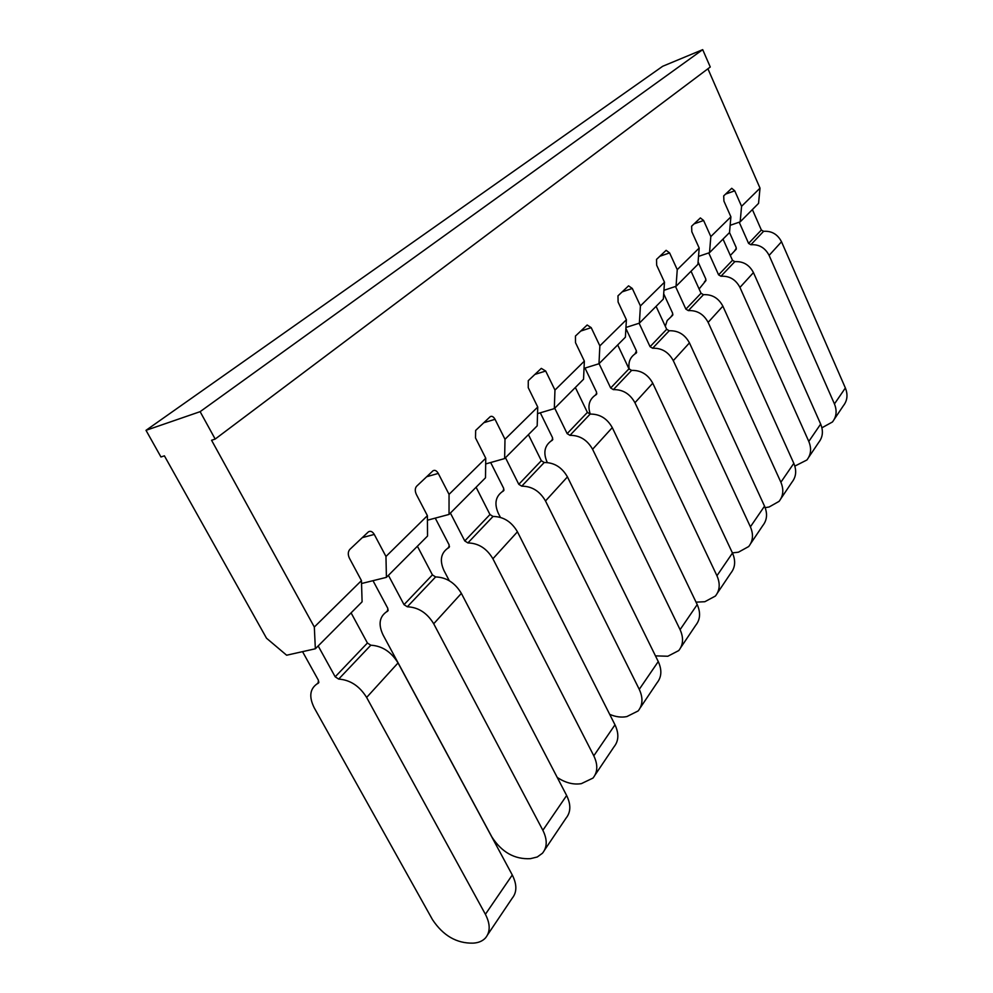 <?xml version="1.0" encoding="UTF-8"?>
<svg xmlns="http://www.w3.org/2000/svg" width="993" height="993" viewBox="0 0 993 993"><rect width="100%" height="100%" fill="white"/><g stroke="black" fill="none" stroke-linecap="round" stroke-linejoin="round"><path stroke-width="1.49" d="M834.443 403.94L769.116 255.387L781.516 241.758L845.366 387.965L834.443 403.94C837.173 410.754 836.516 416.762 832.457 421.975L821.906 427.797M781.516 241.758C777.606 234.249 771.623 230.773 763.592 231.319L761.358 230.028L752.384 209.585M834.294 419.232L843.355 405.765C847.377 400.601 848.047 394.668 845.366 387.965M739.202 222.184L748.585 243.409L750.869 244.737C759.024 244.204 765.106 247.753 769.116 255.387M730.327 255.474L735.664 249.826L736.21 247.58L729.52 232.536L730.898 216.822L723.934 201.12L723.698 195.882L731.729 188.298L734.746 190.817L741.572 206.308L760.017 188.149L758.553 203.379L740.17 221.861L730.153 225.324M808.761 457.202L818.716 442.406C822.837 437.131 823.482 431.036 820.665 424.085L808.798 441.438C811.691 448.488 811.045 454.67 806.887 459.995L794.847 466.102M808.798 441.438L739.946 287.424L753.451 272.591C749.33 264.796 743.112 261.159 734.808 261.656L732.486 260.29L723.016 239.09M753.451 272.591L820.665 424.085M708.741 252.93L718.597 274.85L720.968 276.24C729.408 275.769 735.726 279.492 739.946 287.424M699.109 288.975L705.278 281.367L705.824 279.058L698.091 261.941M780.995 498.498L791.955 482.201C796.163 476.826 796.796 470.533 793.817 463.346L780.883 482.238C783.936 489.561 783.34 495.929 779.071 501.366L769.141 506.976L765.169 507.684M780.883 482.238L708.133 322.365L722.867 306.167C718.535 298.074 712.068 294.238 703.466 294.685L701.046 293.245L691.041 271.226M722.867 306.167L793.817 463.346M675.513 286.468L685.89 309.146L688.36 310.61C697.086 310.201 703.677 314.123 708.133 322.365M665.31 326.287L667.172 320.553L672.149 315.762L672.695 313.366L663.696 293.804M750.658 543.605L762.773 525.595C767.092 520.096 767.688 513.617 764.536 506.157L750.398 526.836C753.637 534.42 753.066 540.986 748.697 546.535L738.457 552.182L732.4 552.902M750.398 526.836L673.279 360.633L689.452 342.883C684.86 334.455 678.12 330.421 669.208 330.781L666.688 329.279L656.088 306.353M689.452 342.883L764.536 506.157M639.12 323.234L650.067 346.694L652.637 348.245C661.698 347.91 668.574 352.043 673.279 360.633M629.252 369.272C628.072 362.606 629.972 357.505 634.974 353.942L636.439 350.926L625.888 328.46M717.405 593.057L730.848 573.073C735.279 567.462 735.813 560.784 732.474 553.039L716.946 575.741C720.384 583.623 719.875 590.401 715.394 596.048L704.831 601.721L696.043 602.155M716.946 575.741L634.949 402.736L652.749 383.186C647.895 374.398 640.845 370.128 631.61 370.401L628.966 368.813L617.696 344.931M652.749 383.186L732.474 553.039M599.064 363.649L610.67 387.99L613.364 389.628C622.76 389.405 629.959 393.774 634.949 402.736M590.276 414.081C587.521 405.976 589.134 399.72 595.105 395.326L596.061 394.767L596.594 392.21L585.014 368.08M680.776 647.535L695.758 625.242C700.288 619.533 700.773 612.644 697.21 604.588L680.081 629.649C683.755 637.841 683.308 644.829 678.728 650.589L667.817 656.249L655.454 655.864M680.081 629.649L592.585 449.27L612.284 427.623C607.12 418.45 599.747 413.932 590.152 414.093L587.397 412.405L575.357 387.481M612.284 427.623L697.21 604.588M554.739 408.21L567.152 433.631L569.97 435.356C579.726 435.257 587.273 439.899 592.585 449.27M547.317 462.527L547.031 461.919C543.159 452.907 544.512 445.931 551.078 441.004L552.058 440.445L552.58 437.801L540.304 412.815M640.237 707.823L657.018 682.849C661.661 677.04 662.07 669.94 658.26 661.561L639.256 689.341C643.191 697.88 642.819 705.08 638.139 710.938L626.881 716.574C621.457 717.678 615.722 716.934 609.69 714.352M639.256 689.341L545.505 500.969L567.437 476.888C561.926 467.281 554.181 462.477 544.214 462.502L541.322 460.702L528.425 434.649M567.437 476.888L658.26 661.561M505.474 457.723L518.793 484.323L521.759 486.16C531.913 486.222 539.832 491.163 545.505 500.969M500.385 517.353L498.349 513.344C494.179 503.935 495.47 496.723 502.21 491.721L503.228 491.15L503.712 488.419L490.666 462.527M595.117 774.925L614.034 746.786C618.763 740.89 619.086 733.566 614.99 724.828L593.802 755.81C598.034 764.722 597.761 772.144 592.982 778.078L581.364 783.638C573.482 784.929 565.427 782.856 557.234 777.432M593.802 755.81L492.9 558.761L517.44 531.801C511.544 521.722 503.401 516.596 493.024 516.447L489.971 514.535L476.094 487.24M517.44 531.801L614.99 724.828M450.4 513.071L464.774 540.949L467.889 542.923C478.465 543.171 486.793 548.459 492.9 558.761M449.283 580.719L444.057 570.702C439.539 560.859 440.743 553.399 447.657 548.335L448.699 547.764L449.159 544.934L435.257 518.123M544.598 850.033L566.035 818.158C570.863 812.187 571.062 804.64 566.643 795.505L542.861 830.285C547.453 839.594 547.317 847.24 542.451 853.235L537.275 856.984L530.448 858.66C514.647 859.516 501.788 852.292 491.895 837L383.124 635.073C378.209 624.758 379.289 617.05 386.364 611.936L387.444 611.365L387.853 608.436L372.996 580.682M542.861 830.285L433.705 623.765L461.373 593.38C455.017 582.792 446.44 577.305 435.617 576.933L432.414 574.885L417.395 546.224M461.373 593.38L566.643 795.505M388.424 575.344L404.014 604.65L407.304 606.773C418.326 607.257 427.127 612.929 433.705 623.765M487.662 934.711L512.127 898.33C517.03 892.31 517.08 884.54 512.289 874.994L485.403 914.292C490.393 924.036 490.43 931.918 485.49 937.938C482.524 941.128 478.403 942.854 473.115 943.139C456.681 943.511 443.139 935.679 432.476 919.63L314.247 707.848C308.86 697.012 309.779 689.043 317.003 683.916L318.108 683.358L318.455 680.329L302.542 651.656M485.403 914.292L366.628 697.446L398.044 662.939C391.168 651.768 382.094 645.872 370.823 645.214L367.422 643.017L351.088 612.867M398.044 662.939L512.289 874.994M318.17 645.946L335.187 676.804L338.675 679.088C350.169 679.895 359.491 686.002 366.628 697.446M361.452 580.62L362.097 601.808L315.352 648.777L314.322 627.03L361.452 580.62L349.387 558.153C347.798 554.615 347.935 551.698 349.809 549.414L368.465 531.814C370.575 530.672 372.512 531.54 374.274 534.433L385.967 556.477L427.4 515.677L416.315 494.353C414.851 491.001 414.937 488.308 416.588 486.272L433.01 470.769C434.897 469.763 436.647 470.645 438.273 473.425L449.047 494.365L485.751 458.22L475.51 437.925L475.659 430.428L490.232 416.663C491.907 415.769 493.509 416.65 495.035 419.319L504.99 439.278L537.734 407.031L528.239 387.667L528.276 380.667L541.297 368.378L545.691 371.034L554.963 390.075L584.356 361.117L575.493 342.622L575.443 336.056L587.161 325.009L591.207 327.653L599.859 345.862L626.397 319.734L618.093 302.021L617.981 295.84L628.557 285.847L632.305 288.466L640.423 305.918L664.491 282.211L656.683 265.23L656.522 259.396L666.129 250.323L669.605 252.917L677.251 269.649L699.184 248.051L691.823 231.741L691.612 226.218L700.375 217.939L703.615 220.496L710.827 236.582L709.511 252.669L698.526 256.393M677.251 269.649L676.047 286.294L663.932 290.304M640.423 305.918L639.368 323.159L625.95 327.467M599.859 345.862L598.978 363.748L584.033 368.378M554.963 390.075L554.305 408.632L537.548 413.634M504.99 439.278L504.63 458.567L485.676 463.942M449.047 494.365L449.035 514.436L427.437 520.208M385.967 556.477L386.414 577.355L361.539 583.524M699.184 248.051L697.905 264.337L676.047 286.294M664.491 282.211L663.336 299.067L639.368 323.159M626.397 319.734L625.391 337.198L598.978 363.748M584.356 361.117L583.549 379.252L554.305 408.632M537.734 407.031L537.188 425.848L504.63 458.567M485.751 458.22L485.503 477.782L449.035 514.436M427.4 515.677L427.549 536.034L386.414 577.355M200.127 411.661L215.183 439.067L710.268 67.003L702.696 49.65L662.691 66.27L146.008 430.329L200.127 411.661L702.696 49.65M740.17 221.861L741.572 206.308M215.183 439.067L211.571 440.271L314.322 627.03M710.827 236.582L730.898 216.822M709.511 252.669L729.52 232.561M315.352 648.777L286.629 655.219L266.509 638.214L164.404 455.837L160.953 456.979L146.008 430.329M760.017 188.149L707.91 68.765M735.565 249.888L736.198 249.218M763.592 231.319L750.869 244.737M734.808 261.656L720.968 276.24M705.179 281.429L705.824 280.758M703.466 294.685L688.36 310.61M672.05 315.824L672.72 315.129M703.615 220.496L694.144 223.822M669.208 330.781L652.637 348.245M635.805 353.458L636.488 352.751M669.605 252.917L659.824 256.268M631.61 370.401L613.364 389.628M595.949 394.829L596.656 394.097M632.305 288.466L622.201 291.855M590.152 414.093L569.97 435.356M551.959 440.507L552.667 439.762M591.207 327.653L580.756 331.054M544.214 462.502L521.759 486.16M503.116 491.212L503.848 490.455M545.691 371.034L534.879 374.423M493.024 516.447L467.889 542.923M448.588 547.826L449.332 547.044M495.035 419.319L483.839 422.695M435.617 576.933L407.304 606.773M387.32 611.427L388.077 610.633M438.273 473.425L426.68 476.727M370.823 645.214L338.675 679.088M317.983 683.42L318.753 682.613M374.274 534.433L362.271 537.635M761.358 230.028L748.585 243.409M732.486 260.29L718.597 274.85M701.046 293.245L685.89 309.146M666.688 329.279L650.067 346.694M628.966 368.813L610.67 387.99M587.397 412.405L567.152 433.631M541.322 460.702L518.793 484.323M489.971 514.535L464.774 540.949M432.414 574.885L404.014 604.65M367.422 643.017L335.187 676.804M725.573 194.107L734.746 190.817M736.359 248.734L734.808 250.348M705.998 280.249L704.397 281.9M672.894 314.607L671.256 316.295M636.65 352.205L634.974 353.942M596.818 393.538L595.105 395.326M552.84 439.191L551.078 441.004M504.01 489.859L502.21 491.721M449.494 546.435L447.657 548.335M388.226 610L386.364 611.936M318.89 681.955L317.003 683.916M318.691 682.737L318.108 683.358"/></g></svg>
